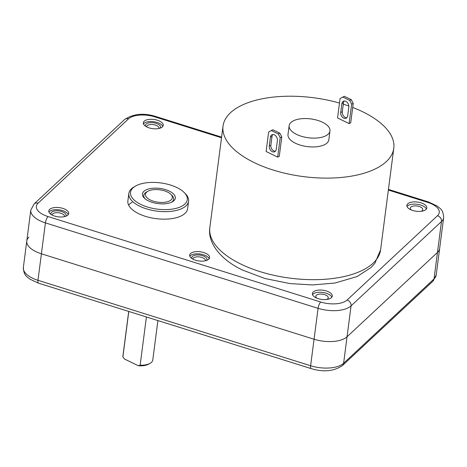 <?xml version="1.0" encoding="UTF-8"?>
<svg xmlns="http://www.w3.org/2000/svg" width="467" height="467" viewBox="0 0 467 467"><rect width="100%" height="100%" fill="white"/><g stroke="black" fill="none" stroke-linecap="round" stroke-linejoin="round"><path stroke-width="0.7" d="M134.905 186.432A28.615 13.21 7.4 0 0 143.638 205.678A28.615 13.21 7.4 0 0 182.883 205.585A28.615 13.21 7.4 0 0 184.004 192.334A28.615 13.21 7.4 0 0 135.547 186.041A28.615 13.21 7.4 0 0 134.905 186.432M135.547 186.041L134.152 186.841A30.122 13.911 7.4 0 0 133.469 187.249A30.122 13.911 7.4 0 0 128.851 193.455A30.122 13.911 7.4 0 0 149.504 209.712A30.122 13.911 7.4 0 0 183.969 207.412A30.122 13.911 7.4 0 0 188.586 201.213A30.122 13.911 7.4 0 0 185.154 193.466L184.004 192.334M171.301 194.827A15.061 6.952 -172.6 0 1 173.654 199.275A15.061 6.952 -172.6 0 1 171.646 202.17A15.061 6.952 7.4 0 0 173.654 199.275A15.061 6.952 7.4 0 0 171.938 195.399L170.788 194.266A13.555 6.258 7.4 0 0 148.477 190.956A13.555 6.258 7.4 0 0 147.835 191.289A13.555 6.258 7.4 0 0 150.777 200.209A13.555 6.258 7.4 0 0 169.305 201.061A13.555 6.258 7.4 0 0 170.788 194.266M147.835 191.289L146.434 192.089A15.061 6.952 7.4 0 0 143.783 195.393A15.061 6.952 7.4 0 0 144.98 198.708A15.061 6.952 -172.6 0 1 143.783 195.393A15.061 6.952 -172.6 0 1 146.095 192.293M172.778 201.551A16.567 7.647 -172.6 0 1 172.405 201.779A16.567 7.647 -172.6 0 1 144.35 198.136A16.567 7.647 -172.6 0 1 145.004 190.466A16.567 7.647 -172.6 0 1 167.723 190.408A16.567 7.647 -172.6 0 1 172.778 201.551M157.899 320.578L152.779 360.004A15.061 6.952 -172.6 0 1 150.129 363.314A15.061 6.952 -172.6 0 1 149.417 363.682A15.061 6.952 -172.6 0 1 140.147 365.217L138.349 365.749L124.35 358.96L122.897 356.846A15.061 6.952 -172.6 0 1 122.909 356.128L128.711 311.431M150.129 363.314L148.728 364.114A13.555 6.258 -172.6 0 1 138.349 365.749M122.897 356.846L128.793 311.454M146.41 316.976L140.147 365.217M28.96 237.096A25.101 11.587 7.4 0 0 26.788 240.984L30.804 210.074A25.101 11.587 7.4 0 0 45.422 222.887A5.02 1.588 -72.6 0 1 48.048 216.56L320.706 302.003A5.02 1.588 107.4 0 0 318.074 308.331L310.619 365.737L37.967 280.293L41.405 253.797A25.101 11.587 -172.6 0 1 26.788 240.984A25.101 11.587 7.4 0 0 41.405 253.797L314.058 339.24A25.101 11.587 7.4 0 0 347.051 336.777A25.101 11.587 -172.6 0 1 314.058 339.24L41.405 253.797L45.422 222.887L318.074 308.331A25.101 11.587 7.4 0 0 351.067 305.867A5.02 4.162 -133 0 0 347.098 300.03L437.515 215.684A20.081 9.27 7.4 0 0 427.55 202.328L388.357 190.046M437.509 215.69A5.02 4.162 47 0 1 441.478 221.527L434.024 278.933L343.613 363.273A25.101 11.587 -172.6 0 1 310.619 365.737A5.02 1.588 107.4 0 0 311.168 368.609C323.526 372.351 333.969 371.318 342.492 365.521A5.02 4.162 -133 0 0 343.613 363.273L347.051 336.777L437.468 252.443A25.101 11.587 7.4 0 0 439.634 248.555A25.101 11.587 -172.6 0 1 437.468 252.443L347.051 336.777L351.067 305.867L441.478 221.527A25.101 11.587 7.4 0 0 443.65 217.645C443.212 209.134 439.955 208.644 437.165 206.017L428.478 201.954A5.02 1.588 107.4 0 0 427.55 202.328M188.586 201.213L187.611 208.72A30.122 13.911 -172.6 0 1 185.008 213.384A30.122 13.911 -172.6 0 1 150.567 217.698A30.122 13.911 -172.6 0 1 127.876 200.962L128.851 193.455M313.234 291.98A10.04 4.635 -172.6 0 1 324.717 290.538A10.04 4.635 -172.6 0 1 332.276 296.119A10.04 4.635 -172.6 0 1 331.412 297.672A10.04 4.635 -172.6 0 1 319.93 299.113A10.04 4.635 -172.6 0 1 312.365 293.533A10.04 4.635 -172.6 0 1 313.234 291.98M190.542 253.528A10.04 4.635 -172.6 0 1 202.024 252.092A10.04 4.635 -172.6 0 1 209.584 257.667A10.04 4.635 -172.6 0 1 208.72 259.226A10.04 4.635 -172.6 0 1 197.237 260.662A10.04 4.635 -172.6 0 1 189.672 255.081A10.04 4.635 -172.6 0 1 190.542 253.528M49.671 209.385A10.04 4.635 -172.6 0 1 61.154 207.943A10.04 4.635 -172.6 0 1 68.713 213.524A10.04 4.635 -172.6 0 1 67.849 215.077A10.04 4.635 -172.6 0 1 56.367 216.519A10.04 4.635 -172.6 0 1 48.801 210.938A10.04 4.635 -172.6 0 1 49.671 209.385M144.192 121.21A10.04 4.635 -172.6 0 1 155.674 119.774A10.04 4.635 -172.6 0 1 163.24 125.354A10.04 4.635 -172.6 0 1 162.37 126.907A10.04 4.635 -172.6 0 1 150.888 128.343A10.04 4.635 -172.6 0 1 143.322 122.763A10.04 4.635 -172.6 0 1 144.192 121.21M407.755 203.805A10.04 4.635 -172.6 0 1 419.238 202.369A10.04 4.635 -172.6 0 1 426.797 207.943A10.04 4.635 -172.6 0 1 425.933 209.502A10.04 4.635 -172.6 0 1 414.451 210.938A10.04 4.635 -172.6 0 1 406.885 205.357A10.04 4.635 -172.6 0 1 407.755 203.805M146.603 126.843A6.275 2.895 -172.6 0 1 146.615 126.674A6.275 2.895 -172.6 0 1 147.158 125.699A6.275 2.895 -172.6 0 1 154.332 124.8A6.275 2.895 -172.6 0 1 159.06 128.291A6.275 2.895 -172.6 0 1 159.025 128.46M145.541 126.213A7.653 3.538 -172.6 0 1 146.066 124.094A7.653 3.538 -172.6 0 1 155.762 123.235A7.653 3.538 -172.6 0 1 160.216 128.121M162.802 126.417A10.04 4.635 7.4 0 0 154.198 121.759A10.04 4.635 7.4 0 0 143.906 123.416A10.04 4.635 7.4 0 0 143.474 123.907M316.97 298.22A6.275 2.895 -172.6 0 1 315.815 296.224A6.275 2.895 -172.6 0 1 316.352 295.255A6.275 2.895 -172.6 0 1 323.532 294.356A6.275 2.895 -172.6 0 1 328.26 297.841A6.275 2.895 -172.6 0 1 327.717 298.816A6.275 2.895 -172.6 0 1 326.626 299.475M331.844 297.187A10.04 4.635 7.4 0 0 323.24 292.523A10.04 4.635 7.4 0 0 312.948 294.187A10.04 4.635 7.4 0 0 312.511 294.677M52.082 215.018A6.275 2.895 -172.6 0 1 52.094 214.843A6.275 2.895 -172.6 0 1 52.637 213.874A6.275 2.895 -172.6 0 1 59.811 212.975A6.275 2.895 -172.6 0 1 64.539 216.46A6.275 2.895 -172.6 0 1 64.504 216.63M51.02 214.388A7.653 3.538 -172.6 0 1 51.545 212.269A7.653 3.538 -172.6 0 1 61.235 211.405A7.653 3.538 -172.6 0 1 65.695 216.291M68.281 214.592A10.04 4.635 7.4 0 0 59.677 209.928A10.04 4.635 7.4 0 0 49.385 211.592A10.04 4.635 7.4 0 0 48.953 212.082M411.491 210.045A6.275 2.895 -172.6 0 1 410.335 208.054A6.275 2.895 -172.6 0 1 410.878 207.079A6.275 2.895 -172.6 0 1 418.053 206.18A6.275 2.895 -172.6 0 1 422.781 209.671A6.275 2.895 -172.6 0 1 422.238 210.64A6.275 2.895 -172.6 0 1 421.146 211.3M426.365 209.012A10.04 4.635 7.4 0 0 417.761 204.353A10.04 4.635 7.4 0 0 407.469 206.011A10.04 4.635 7.4 0 0 407.037 206.502M192.953 259.162A6.275 2.895 -172.6 0 1 192.959 258.992A6.275 2.895 -172.6 0 1 193.501 258.017A6.275 2.895 -172.6 0 1 200.682 257.119A6.275 2.895 -172.6 0 1 205.404 260.609A6.275 2.895 -172.6 0 1 205.375 260.779M191.89 258.531A7.653 3.538 -172.6 0 1 192.41 256.412A7.653 3.538 -172.6 0 1 202.106 255.548A7.653 3.538 -172.6 0 1 206.56 260.434M209.152 258.736A10.04 4.635 7.4 0 0 200.547 254.077A10.04 4.635 7.4 0 0 190.256 255.735A10.04 4.635 7.4 0 0 189.818 256.225M132.143 202.299A30.122 13.911 7.4 0 0 129.447 204.242A30.122 13.911 7.4 0 0 128.623 205.101M322.516 122.255A20.583 9.503 -172.6 0 1 329.965 130.988A20.583 9.503 -172.6 0 1 317.747 137.934A20.583 9.503 -172.6 0 1 296.592 134.414A20.583 9.503 7.4 0 1 289.143 125.687A20.583 9.503 7.4 0 1 301.361 118.735A20.583 9.503 7.4 0 1 322.516 122.255M329.965 130.988L328.821 139.82A20.583 9.503 -172.6 0 1 316.597 146.766A20.583 9.503 -172.6 0 1 295.448 143.246A20.583 9.503 7.4 0 1 287.999 134.519L289.143 125.687M352.702 107.445A86.091 39.753 7.4 0 1 362.62 111.736A86.091 39.753 -172.6 0 1 393.786 148.255A86.091 39.753 -172.6 0 1 342.673 177.32A86.091 39.753 -172.6 0 1 254.2 162.598A86.091 39.753 7.4 0 1 223.033 126.078A86.091 39.753 7.4 0 1 339.486 103.049M348.837 106.021A86.091 39.753 7.4 0 0 343.286 104.182M337.548 117.976L349.123 123.592L350.699 122.85L353.227 103.417L351.254 99.646L344.313 96.278L340.075 98.543L337.548 117.976M271.292 130.532L268.636 132.056L266.114 151.489L277.684 157.105L279.266 156.363L281.788 136.93L279.821 133.159L272.874 129.791L271.292 130.532L278.239 133.901L279.821 133.159M349.123 123.592L351.645 104.159L349.672 100.387L351.254 99.646M342.731 97.019L349.672 100.387M340.723 112.471A4.518 3.246 -115.1 0 0 342.299 117.094A4.518 3.246 -115.1 0 0 346.117 118.25A4.518 3.246 -115.1 0 0 347.67 115.845L348.814 107.013A4.518 3.246 -115.1 0 0 347.238 102.39A4.518 3.246 -115.1 0 0 343.426 101.234A4.518 3.246 -115.1 0 0 341.873 103.645L340.723 112.471L342.305 111.73A4.518 3.246 -115.1 0 0 346.835 117.725M351.645 104.159L353.227 103.417M344.284 101.018A4.518 3.246 -115.1 0 0 343.449 102.903L342.305 111.73M277.684 157.105L280.206 137.672L281.788 136.93M280.206 137.672L278.239 133.901M272.845 134.531A4.518 3.246 -115.1 0 0 272.016 136.417L270.866 145.249A4.518 3.246 -115.1 0 0 275.396 151.238M269.29 145.99A4.518 3.246 -115.1 0 0 270.866 150.607A4.518 3.246 -115.1 0 0 274.678 151.763A4.518 3.246 -115.1 0 0 276.231 149.358L277.375 140.526A4.518 3.246 -115.1 0 0 275.799 135.909A4.518 3.246 -115.1 0 0 271.987 134.753A4.518 3.246 -115.1 0 0 270.434 137.158L269.29 145.99L270.866 145.249M38.096 203.192A5.02 4.162 -133 0 0 34.097 203.939L124.508 119.599A5.02 4.162 47 0 1 128.507 118.857L38.09 203.198A20.081 9.27 7.4 0 0 48.048 216.56M124.508 119.599C133.358 113.755 143.801 112.722 155.832 116.511A5.02 1.588 -72.6 0 0 154.904 116.884A20.081 9.27 7.4 0 0 128.507 118.857M154.898 116.884L221.516 137.759M320.706 302.003A20.081 9.27 7.4 0 0 347.098 300.03M443.65 217.645L436.196 275.045A25.101 11.587 -172.6 0 1 434.024 278.933A5.02 4.162 47 0 1 432.903 281.181L342.492 365.521M37.967 280.293A25.101 11.587 -172.6 0 1 23.35 267.48C23.788 275.985 27.045 276.482 29.835 279.103L38.522 283.165A5.02 1.588 -72.6 0 1 37.967 280.293M393.786 148.255L380.593 249.816A86.091 39.753 -172.6 0 1 329.48 278.881A86.091 39.753 -172.6 0 1 241.007 264.159A86.091 39.753 -172.6 0 1 209.841 227.639L223.033 126.078M270.434 137.158L272.016 136.417M343.449 102.903L341.873 103.645M428.478 201.954L388.439 189.404M221.597 137.117L155.832 116.511M30.804 210.074L34.097 203.939M436.196 275.045L432.903 281.181M26.788 240.984L23.35 267.48M311.168 368.609L38.522 283.165M380.593 249.816L374.82 263.37L371.061 267.503L357.127 276.54L335.102 283.014L312.598 284.94L290.054 283.592L264.935 278.501L242.945 270.23C221.253 260.172 207.354 243.214 209.841 227.639"/></g></svg>
